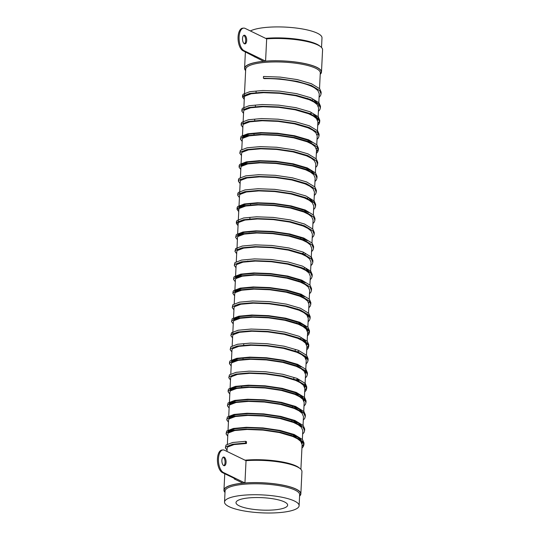 <?xml version="1.0" encoding="UTF-8"?>
<svg xmlns="http://www.w3.org/2000/svg" width="540" height="540" viewBox="0 0 540 540"><rect width="100%" height="100%" fill="white"/><g stroke="black" fill="none" stroke-linecap="round" stroke-linejoin="round"><path stroke-width="0.81" d="M299.12 505.697L299.653 494.735A37.334 8.971 -177.2 0 0 295.07 490.097A37.334 8.971 -177.2 0 0 253.321 483.779A37.334 8.971 -177.2 0 0 225.072 491.083L224.532 502.045A37.334 8.971 -177.2 0 0 229.122 506.682A37.334 8.971 -177.2 0 0 270.864 513A37.334 8.971 -177.2 0 0 299.12 505.697A37.334 8.971 -177.2 0 0 294.529 501.066A37.334 8.971 -177.2 0 0 252.788 494.741A37.334 8.971 -177.2 0 0 224.532 502.045M225.018 492.197A38.259 9.194 2.8 0 1 249.129 482.774A38.259 9.194 2.8 0 1 295.92 489.139A38.259 9.194 2.8 0 1 299.599 495.842M245.025 460.195A37.334 8.971 2.8 0 1 296.244 466.034A37.334 8.971 2.8 0 1 299.612 468.221M265.66 38.367A37.334 8.971 2.8 0 1 316.872 44.206A37.334 8.971 2.8 0 1 320.24 46.399M319.518 88.567L320.288 72.907A37.334 8.971 -177.2 0 0 315.697 68.276A37.334 8.971 -177.2 0 0 273.956 61.952A37.334 8.971 -177.2 0 0 245.7 69.262L244.438 95.047M245.646 70.369A38.259 9.194 2.8 0 1 269.757 60.946A38.259 9.194 2.8 0 1 316.548 67.311A38.259 9.194 2.8 0 1 320.234 74.014M244.816 35.33A4.361 2.079 -94.9 0 1 246.713 39.98A4.361 2.079 -94.9 0 1 244.985 43.895A4.361 2.079 -94.9 0 1 244.404 43.781A4.361 2.079 -94.9 0 1 242.507 39.13A4.361 2.079 -94.9 0 1 244.235 35.208A4.361 2.079 -94.9 0 1 244.816 35.33M243.743 35.384A4.361 2.079 -94.9 0 1 243.803 35.417A4.361 2.079 -94.9 0 1 245.666 39.528A4.361 2.079 -94.9 0 1 244.465 43.808M320.22 74.264A38.495 9.248 -177.2 0 0 321.482 72.07A38.495 9.248 -177.2 0 0 316.757 67.291A38.495 9.248 -177.2 0 0 265.579 61.135L266.666 38.86L245.153 28.418A11.489 5.474 -94.9 0 0 243.628 28.107A11.489 5.474 -94.9 0 0 239.072 38.441A11.489 5.474 -94.9 0 0 244.067 50.693L265.579 61.135M321.482 72.07L322.576 49.795A38.495 9.248 -177.2 0 0 317.844 45.016A38.495 9.248 -177.2 0 0 266.666 38.86M223.769 465.608A4.361 2.079 85.1 0 0 224.35 465.723A4.361 2.079 85.1 0 0 226.078 461.801A4.361 2.079 85.1 0 0 224.181 457.151A4.361 2.079 85.1 0 0 223.607 457.036A4.361 2.079 85.1 0 0 221.873 460.958A4.361 2.079 85.1 0 0 223.769 465.608M223.108 457.211A4.361 2.079 -94.9 0 1 223.169 457.238A4.361 2.079 -94.9 0 1 225.038 461.356A4.361 2.079 -94.9 0 1 223.83 465.635M234.259 478.352L234.232 478.919L242.919 483.138A38.495 9.248 -177.2 0 0 223.958 490.131A38.495 9.248 -177.2 0 0 225.005 492.44M299.585 496.085A38.495 9.248 -177.2 0 0 300.854 493.898L301.941 471.616A38.495 9.248 -177.2 0 0 297.216 466.844A38.495 9.248 -177.2 0 0 246.038 460.681L224.525 450.239A11.489 5.474 85.1 0 0 222.993 449.935A11.489 5.474 85.1 0 0 218.437 460.262A11.489 5.474 85.1 0 0 223.432 472.52L244.944 482.963L246.038 460.681M300.854 493.898A38.495 9.248 -177.2 0 0 296.123 489.119A38.495 9.248 -177.2 0 0 244.944 482.963M239.179 505.818A25.852 6.21 -177.2 0 0 268.083 510.192A25.852 6.21 -177.2 0 0 287.644 505.136A25.852 6.21 -177.2 0 0 284.472 501.93A25.852 6.21 -177.2 0 0 255.569 497.549A25.852 6.21 -177.2 0 0 236 502.612A25.852 6.21 -177.2 0 0 239.179 505.818M321.529 47.486L321.995 37.874A37.334 8.971 -177.2 0 0 317.412 33.244A37.334 8.971 -177.2 0 0 282.859 27A37.334 8.971 -177.2 0 0 250.391 30.956M300.895 469.314L302.103 444.643L300.719 441.369L297.574 438.865L292.788 436.495L279.335 432.547L263.027 430.11L247.111 429.462L234.751 430.542L228.393 432.932L227.86 433.978L227.367 444.116M246.429 443.495L245.558 443.077L245.646 441.322L246.517 441.74L246.429 443.495L234.063 444.575L227.704 446.965L227.178 448.011L227.009 451.447M228.049 431.798L228.481 431.177L234.833 428.787L247.199 427.707L263.115 428.355L279.423 430.792L292.876 434.74L297.655 437.11L300.8 439.614L302.191 442.888L302.036 443.759M302.36 439.385L302.791 430.61L301.401 427.336L298.256 424.832L293.476 422.462L280.024 418.514L263.716 416.077L247.799 415.429L235.433 416.509L229.075 418.898L228.548 419.945L227.968 431.838M228.731 417.764L229.163 417.143L235.521 414.754L247.887 413.674L263.803 414.322L280.105 416.759L293.558 420.707L298.343 423.077L301.982 426.202M303.048 425.351L303.473 416.576L302.09 413.303L298.944 410.798L294.158 408.429L280.706 404.48L264.404 402.044L248.488 401.396L236.122 402.476L229.763 404.865L229.237 405.911L228.737 416.05M229.419 403.731L229.851 403.11L236.21 400.721L248.576 399.64L264.492 400.288L280.793 402.725L294.246 406.674L299.032 409.043L302.67 412.169M303.649 413.073L304.162 402.543L302.778 399.269L299.632 396.765L294.847 394.396L281.394 390.447L265.086 388.01L249.176 387.362L236.81 388.442L230.452 390.832L229.919 391.878L229.338 403.772M230.107 389.698L230.54 389.077L236.891 386.687L249.257 385.607L265.174 386.255L281.482 388.692L294.935 392.641L299.72 395.01L302.859 397.521L304.25 400.788M304.337 399.04L304.85 388.51L303.46 385.236L300.314 382.732L295.535 380.363L282.082 376.414L265.775 373.977L249.858 373.329L237.492 374.409L231.14 376.799L230.607 377.845L230.026 389.738M304.04 384.102L304.938 386.755L305.539 374.476L304.148 371.21L301.003 368.699L296.217 366.329L282.764 362.381L266.463 359.944L250.547 359.296L238.181 360.376L231.822 362.765L231.296 363.812L230.796 373.95M231.478 361.631L231.91 361.01L238.268 358.621L250.634 357.548L266.551 358.189L282.852 360.632L296.305 364.581L301.091 366.944M304.729 370.069L305.62 372.721L306.221 360.443L304.837 357.176L301.691 354.665L296.906 352.296L283.453 348.347L267.151 345.911L251.235 345.269L238.869 346.343L232.511 348.732L231.977 349.778L231.485 359.917M306.477 355.185L306.909 346.41L305.519 343.143L302.38 340.632L297.594 338.269L284.141 334.321L267.833 331.877L251.917 331.236L239.551 332.309L233.199 334.699L232.666 335.752L232.173 345.883M307.166 341.152L307.598 332.377L306.207 329.11L303.062 326.599L298.276 324.236L284.823 320.288L268.522 317.844L252.605 317.203L240.239 318.276L233.881 320.666L233.354 321.719L232.774 333.605M233.537 319.531L233.969 318.911L240.327 316.528L252.693 315.448L268.61 316.089L284.911 318.533L298.363 322.481L303.149 324.844L306.295 327.355L307.679 330.629L307.523 331.499M307.854 327.119L308.279 318.35L306.896 315.077L303.75 312.566L298.964 310.203L285.512 306.254L269.21 303.811L253.294 303.17L240.928 304.243L234.569 306.632L234.036 307.685L233.543 317.817M308.536 313.085L308.968 304.317L307.577 301.043L304.439 298.532L299.653 296.17L286.2 292.221L269.892 289.778L253.976 289.136L241.61 290.216L235.258 292.599L234.725 293.652L234.232 303.784M235.089 292.788L234.812 291.897L235.339 290.851L241.697 288.461L254.063 287.381L269.98 288.029L286.281 290.466L299.734 294.415L304.519 296.777M309.224 299.059L309.656 290.284L308.266 287.01L305.12 284.499L300.334 282.137L286.882 278.188L270.581 275.744L254.664 275.103L242.298 276.183L235.94 278.572L235.413 279.619L234.812 291.897M235.595 277.432L236.027 276.818L242.386 274.428L254.752 273.348L270.668 273.996L286.969 276.433L300.422 280.382L305.208 282.751M309.913 285.026L310.338 276.25L308.954 272.977L305.809 270.466L301.023 268.103L287.57 264.154L271.269 261.718L255.353 261.07L242.987 262.15L236.628 264.539L236.101 265.586L235.514 277.472M310.514 272.747L311.026 262.217L309.636 258.944L306.497 256.439L301.712 254.07L288.259 250.121L271.951 247.685L256.034 247.037L243.668 248.117L237.316 250.506L236.783 251.552L236.291 261.691M311.195 258.714L311.715 248.184L310.325 244.91L307.179 242.406L302.393 240.037L288.941 236.088L272.639 233.651L256.723 233.003L244.357 234.083L237.998 236.473L237.472 237.519L236.972 249.372M237.654 235.339L238.086 234.718L244.445 232.328L256.81 231.248L272.727 231.896L289.028 234.333L302.481 238.282L307.267 240.651M311.972 242.926L312.397 234.151L311.013 230.877L307.868 228.373L303.082 226.004L289.629 222.055L273.328 219.618L257.411 218.97L245.045 220.05L238.687 222.44L238.16 223.486L237.661 233.624M238.518 222.622L238.343 221.306M312.653 228.893L313.085 220.118L311.695 216.844L308.556 214.34L303.77 211.97L290.318 208.022L274.01 205.585L258.093 204.937L245.727 206.017L239.375 208.406L238.842 209.453L238.241 221.731M313.342 214.859L313.774 206.084L312.383 202.81L309.238 200.306L304.459 197.937L290.999 193.988L274.698 191.552L258.781 190.904L246.416 191.984L240.057 194.373L239.531 195.419L238.93 207.698L239.456 206.651L245.815 204.262L258.181 203.182L274.097 203.83L290.399 206.267L303.858 210.215L308.637 212.585M239.895 194.555L239.618 193.664M313.943 202.581L314.456 192.051L313.072 188.777L309.926 186.273L305.141 183.904L291.688 179.955L275.387 177.518L259.47 176.87L247.104 177.95L240.746 180.34L240.219 181.386L239.632 193.279M240.577 180.522L240.401 179.206M314.712 186.793L315.144 178.018L313.754 174.744L310.615 172.24L305.829 169.871L292.376 165.922L276.068 163.485L260.152 162.837L247.786 163.917L241.434 166.306L240.901 167.353L240.408 177.491M240.989 165.598L241.515 164.552L247.874 162.162L260.24 161.089L276.156 161.73L292.457 164.174L305.917 168.116L310.696 170.485L314.341 173.61M315.401 172.76L315.832 163.984L314.442 160.718L311.297 158.207L306.518 155.837L293.058 151.889L276.757 149.452L260.84 148.804L248.474 149.884L242.116 152.273L241.589 153.32L241.009 165.213M316.089 158.726L316.514 149.951L315.131 146.684L311.985 144.173L307.199 141.804L293.747 137.862L277.445 135.419L261.529 134.777L249.163 135.851L242.804 138.24L242.278 139.286L241.778 149.425M242.46 137.106L242.892 136.485L249.244 134.096L261.61 133.022L277.526 133.664L293.834 136.107L307.287 140.056L312.073 142.418M316.771 144.693L317.203 135.918L315.812 132.651L312.674 130.14L307.888 127.778L294.435 123.829L278.127 121.385L262.211 120.744L249.845 121.817L243.493 124.207L242.96 125.26L242.467 135.392M317.372 132.415L317.891 121.892L316.501 118.618L313.355 116.107L308.576 113.744L295.117 109.796L278.816 107.352L262.899 106.711L250.533 107.784L244.175 110.174L243.648 111.227L243.068 123.113M313.443 114.352L316.589 116.863L317.972 120.136L318.573 107.858L317.189 104.585L314.044 102.074L309.258 99.711L295.805 95.762L279.504 93.319L263.588 92.678L251.222 93.751L244.863 96.14L244.337 97.193L243.83 109.04M244.694 96.329L244.519 95.006M318.661 106.103L319.262 93.825L317.878 90.551L314.732 88.04C305.66 82.188 281.441 78.192 264.269 78.644L263.405 78.219L263.486 76.471L280.179 77.099L297.277 79.603L311.384 83.693L319.7 88.756L321.151 92.158L321.071 93.913L319.613 90.511L311.297 85.448L297.189 81.358L280.091 78.847L263.405 78.219M314.132 100.319L317.77 103.444M312.005 100.069L313.004 99.671M295.529 436.86L296.528 436.455M294.577 435.483L293.247 435.915M296.217 422.827L297.216 422.422M295.265 421.45L293.929 421.882M295.954 407.417L294.617 407.855M297.587 394.76L298.586 394.355M304.938 386.755L304.776 387.626M297.236 381.105L299.275 380.322M305.62 372.721L305.465 373.592M297.324 379.35L294.901 380.113M305.417 356.036L306.153 359.566M302.461 338.877L305.606 341.388L306.997 344.662M298.694 351.284L297.365 351.722M300.334 338.627L301.334 338.229M307.476 313.936L308.212 317.466M300.071 323.217L298.735 323.656M299.423 309.623L298.33 309.947M305.897 268.718L309.535 271.836M303.764 268.461L304.769 268.063M303.413 254.806L305.451 254.03M303.5 253.051L302.171 253.49M309.326 198.551L312.964 201.677M307.199 198.302L308.198 197.897M308.57 170.235L309.569 169.83M316.602 148.203L316.447 149.074M317.291 134.17L317.129 135.041M245.632 70.612A38.495 9.248 -177.2 0 1 244.586 68.31A38.495 9.248 -177.2 0 1 263.547 61.31L243.047 50.78A11.489 5.474 -94.9 0 1 238.059 38.529A11.489 5.474 -94.9 0 1 242.609 28.195L243.628 28.107M234.232 478.919L235.244 478.832L222.419 472.608A11.489 5.474 -94.9 0 1 217.424 460.35A11.489 5.474 -94.9 0 1 221.981 450.023L222.993 449.935M254.867 57.092L254.894 56.525M245.646 441.322L232.679 442.496L226.01 445.055L225.369 447.923L227.07 450.151M302.015 446.391L303.406 444.805L304 442.976L302.542 439.58L294.226 434.518L280.118 430.427L263.021 427.916L246.335 427.288L233.361 428.463L226.699 431.021L226.058 433.89L227.759 436.118M294.334 436.347L295.576 435.956M304.526 429.813L304.682 428.942L303.23 425.547L294.914 420.485L280.807 416.394L263.709 413.883L247.016 413.255L234.05 414.437L227.381 416.988L226.739 419.857L228.447 422.084M295.022 422.314L296.257 421.922M305.215 415.78L305.37 414.909L303.912 411.514L295.596 406.451L281.488 402.361L264.391 399.85L247.705 399.222L234.738 400.403L228.069 402.955L227.428 405.824L229.129 408.051M295.704 408.281L296.946 407.889M305.903 401.746L306.059 400.876L304.601 397.481L296.285 392.418L282.177 388.327L265.079 385.817L248.393 385.189L235.42 386.37L228.757 388.921L228.197 390.035L228.454 390.926M296.393 394.247L297.635 393.856M304.763 390.258L306.153 388.672L306.74 386.843L305.289 383.447L296.973 378.385L282.865 374.294L265.768 371.783L249.075 371.156L236.108 372.337L229.439 374.888L228.798 377.757L230.506 379.985M297.081 380.214L298.316 379.829M307.274 373.687L307.429 372.816L305.971 369.414L297.655 364.351L283.547 360.261L266.45 357.75L249.763 357.122L236.797 358.304L230.128 360.855L229.574 361.969L229.824 362.86M307.962 359.654L308.117 358.783L306.659 355.381L298.343 350.318L284.236 346.228L267.138 343.717L250.452 343.089L237.478 344.27L230.816 346.822L230.175 349.69L231.876 351.925M306.821 348.158L308.644 345.62M306.734 349.913L308.124 348.327L308.718 346.505L308.799 344.75L307.348 341.348L299.032 336.285L284.924 332.195L267.827 329.684L251.134 329.056L238.167 330.237L231.498 332.788L230.857 335.657L232.565 337.892M307.51 334.125L309.332 331.587M307.422 335.88L308.812 334.3L309.4 332.471L309.488 330.716L308.029 327.314L299.714 322.252L285.606 318.161L268.508 315.65L251.822 315.023L238.856 316.204L232.187 318.755L231.545 321.631L233.246 323.858M308.111 321.847L309.494 320.267L310.088 318.438L310.176 316.683L308.718 313.281L300.402 308.219L286.295 304.128L269.197 301.617L252.511 300.989L239.544 302.171L232.875 304.722L232.234 307.598L233.935 309.825M299.39 310.379L300.51 310.055M308.799 307.814L310.183 306.234L310.777 304.405L310.858 302.65L309.406 299.248L301.091 294.185L286.983 290.095L269.885 287.591L253.193 286.956L240.226 288.137L233.557 290.689L233.003 291.809L233.26 292.7M309.481 293.78L310.871 292.201L311.459 290.372L311.546 288.617L310.088 285.215L301.772 280.152L287.665 276.062L270.574 273.557L253.881 272.93L240.914 274.104L234.245 276.656L233.692 277.776L233.941 278.667M301.88 281.988L303.122 281.597M312.079 275.454L312.235 274.583L310.777 271.181L302.461 266.119L288.353 262.028L271.256 259.524L254.57 258.896L241.603 260.071L234.934 262.629L234.293 265.498L235.994 267.725M310.858 265.721L312.242 264.134L312.836 262.305L312.916 260.55L311.465 257.148L303.149 252.092L289.042 247.995L271.944 245.491L255.251 244.863L242.285 246.038L235.622 248.596L234.974 251.465L236.682 253.692M313.45 247.388L313.605 246.517L312.147 243.115L303.831 238.059L289.724 233.962L272.632 231.458L255.94 230.83L242.973 232.004L236.304 234.563L235.663 237.431L237.364 239.659M303.939 239.888L305.181 239.497M314.138 233.354L314.294 232.484L312.836 229.088L304.519 224.026L290.412 219.935L273.314 217.424L256.628 216.797L243.662 217.971L236.993 220.529L236.439 221.643L238.14 223.871M314.827 219.321L314.975 218.45L313.524 215.055L305.208 209.993L291.101 205.902L274.003 203.391L257.31 202.763L244.343 203.945L237.681 206.496L237.121 207.61L238.822 209.837M313.598 209.588L314.989 208.001L315.576 206.172L315.664 204.417L314.206 201.022L305.89 195.959L291.782 191.869L274.691 189.358L257.999 188.73L245.032 189.911L238.363 192.463L237.809 193.576L238.059 194.468M314.287 195.554L315.677 193.968L316.265 192.139L316.352 190.384L314.894 186.988L306.578 181.926L292.471 177.835L275.373 175.325L258.687 174.697L245.72 175.878L239.051 178.429L238.498 179.543L238.748 180.434M314.975 181.521L316.359 179.935L316.953 178.106L317.034 176.351L315.583 172.955L307.267 167.893L293.159 163.802L276.062 161.291L259.369 160.664L246.402 161.845L239.74 164.396L239.179 165.51L239.436 166.401M315.657 167.488L317.048 165.901L317.635 164.072L317.723 162.324L316.265 158.922L307.955 153.859L293.841 149.769L276.75 147.258L260.057 146.63L247.091 147.811L240.422 150.363L239.78 153.232L241.481 155.466M316.433 151.7L318.256 149.161M316.346 153.455L317.736 151.868L318.323 150.039L318.411 148.291L316.953 144.889L308.637 139.826L294.529 135.736L277.432 133.225L260.746 132.597L247.779 133.778L241.11 136.33L240.469 139.198L242.17 141.433M318.944 135.128L319.093 134.258L317.642 130.856L309.326 125.793L295.218 121.703L278.12 119.192L261.428 118.564L248.461 119.745L241.799 122.297L241.238 123.417L241.495 124.308M317.804 123.633L319.194 122.053L319.781 120.224L318.323 116.822L310.014 111.76L295.9 107.669L278.809 105.158L262.116 104.531L249.149 105.712L242.48 108.263L241.927 109.384L242.177 110.275M310.122 113.596L311.357 113.204M320.315 107.062L320.47 106.191L319.012 102.789L310.696 97.727L296.588 93.636L279.49 91.125L262.805 90.497L249.838 91.678L243.169 94.23L242.615 95.35L244.316 97.578M245.558 443.077L232.591 444.251L225.923 446.81L225.369 447.923M301.934 448.146L303.318 446.56L303.912 444.731L302.454 441.329L294.138 436.266L280.031 432.175L262.933 429.671L246.247 429.044L233.28 430.218L226.611 432.776L226.058 433.89M302.616 434.113L304.007 432.526L304.601 430.697L303.143 427.295L294.827 422.24L280.719 418.142L263.621 415.638L246.929 415.01L233.962 416.185L227.3 418.743L226.739 419.857M303.305 420.08L304.695 418.493L305.282 416.664L303.824 413.269L295.515 408.206L281.408 404.116L264.31 401.605L247.617 400.977L234.65 402.151L227.981 404.71L227.428 405.824M303.993 406.046L305.377 404.46L305.971 402.631L304.513 399.236L296.197 394.173L282.089 390.083L264.992 387.572L248.306 386.944L235.339 388.125L228.67 390.677L228.116 391.79L229.817 394.018M304.675 392.013L306.065 390.427L306.659 388.598L305.201 385.202L296.885 380.14L282.778 376.049L265.68 373.538L248.994 372.911L236.021 374.092L229.358 376.643L228.798 377.757M305.363 377.98L306.754 376.394L307.341 374.564L305.89 371.169L297.574 366.107L283.466 362.016L266.369 359.505L249.676 358.877L236.709 360.058L230.04 362.61L229.487 363.724L231.188 365.951M306.052 363.947L307.435 362.36L308.029 360.531L306.572 357.136L298.256 352.073L284.148 347.983L267.05 345.472L250.364 344.844L237.398 346.025L230.728 348.577L230.175 349.69M308.718 346.505L307.26 343.103L298.944 338.04L284.837 333.95L267.739 331.439L251.053 330.811L238.079 331.992L231.417 334.544L230.857 335.657M309.4 332.471L307.949 329.069L299.632 324.007L285.525 319.916L268.427 317.405L251.735 316.778L238.768 317.959L232.099 320.51L231.545 321.631M310.088 318.438L308.63 315.036L300.314 309.974L286.207 305.883L269.109 303.372L252.423 302.744L239.456 303.925L232.787 306.477L232.234 307.598M310.777 304.405L309.319 301.003L301.003 295.94L286.895 291.85L269.798 289.339L253.112 288.711L240.138 289.892L233.476 292.444L232.916 293.564L234.623 295.792M311.459 290.372L310.007 286.969L301.691 281.907L287.584 277.817L270.486 275.306L253.793 274.678L240.827 275.859L234.157 278.411L233.604 279.531L235.305 281.759M310.169 279.754L311.553 278.168L312.147 276.338L310.689 272.936L302.373 267.874L288.266 263.783L271.168 261.279L254.482 260.651L241.515 261.826L234.846 264.377L234.293 265.498M312.836 262.305L311.378 258.903L303.062 253.841L288.954 249.75L271.856 247.246L255.17 246.618L242.204 247.793L235.535 250.344L234.974 251.465M311.54 251.687L312.93 250.101L313.517 248.272L312.066 244.87L303.75 239.807L289.643 235.717L272.545 233.213L255.852 232.585L242.885 233.759L236.216 236.318L235.663 237.431M312.228 237.654L313.619 236.068L314.206 234.239L312.748 230.837L304.432 225.781L290.324 221.684L273.233 219.179L256.541 218.552L243.574 219.726L236.905 222.284L236.351 223.398L238.052 225.626M312.916 223.621L314.3 222.035L314.894 220.205L313.436 216.803L305.12 211.748L291.013 207.65L273.915 205.146L257.229 204.518L244.262 205.693L237.593 208.251L237.04 209.365L238.741 211.592M315.576 206.172L314.125 202.777L305.809 197.714L291.701 193.624L274.603 191.113L257.911 190.485L244.944 191.66L238.282 194.218L237.722 195.332L239.423 197.559M316.265 192.139L314.807 188.744L306.49 183.681L292.383 179.591L275.292 177.079L258.599 176.452L245.632 177.633L238.964 180.185L238.41 181.298L240.111 183.526M316.953 178.106L315.495 174.71L307.179 169.648L293.072 165.557L275.974 163.046L259.288 162.419L246.321 163.6L239.652 166.151L239.099 167.265L240.8 169.493M317.635 164.072L316.184 160.677L307.868 155.614L293.76 151.524L276.662 149.013L259.969 148.385L247.003 149.567L240.341 152.118L239.78 153.232M318.323 150.039L316.865 146.644L308.549 141.581L294.442 137.491L277.351 134.98L260.658 134.352L247.691 135.533L241.022 138.085L240.469 139.198M317.034 139.421L318.418 137.842L319.012 136.013L317.554 132.611L309.238 127.548L295.13 123.458L278.033 120.947L261.347 120.319L248.38 121.5L241.711 124.052L241.157 125.165L242.858 127.4M317.716 125.388L319.106 123.808L319.694 121.979L318.242 118.577L309.926 113.515L295.819 109.424L278.721 106.913L262.028 106.286L249.062 107.467L242.399 110.018L241.839 111.139L243.54 113.366M318.404 111.355L319.795 109.775L320.382 107.946L318.924 104.544L310.615 99.481L296.5 95.391L279.41 92.88L262.717 92.252L249.75 93.433L243.081 95.985L242.528 97.106L244.229 99.333M319.093 97.322L320.476 95.742L321.071 93.913M222.419 472.608L223.432 472.52M243.047 50.78L244.067 50.693M224.762 473.742L223.958 490.131M291.04 435.82L291.074 435.132M291.722 421.787L291.809 420.032M292.444 407.065L292.498 405.999M293.814 378.999L293.868 377.933M295.157 351.621L295.245 349.866M296.528 323.555L296.561 322.873M297.216 309.521L297.25 308.84M298.586 281.455L298.62 280.773M300.679 238.673L300.733 237.607M301.334 225.329L301.367 224.64M302.022 211.295L302.056 210.607M307.51 99.029L307.544 98.347M240.3 179.631L240.32 179.246M302.191 442.888L302.279 441.139M306.308 358.688L306.396 356.94M307.679 330.629L307.766 328.874M308.367 316.595L308.455 314.84M309.056 302.562L309.137 300.807M241.643 387.281L241.704 386.019M243.013 359.221L243.081 357.959M243.702 345.188L243.763 343.926M247.799 261.482L247.82 260.989M249.169 233.415L249.197 232.922M249.858 219.382L249.939 217.627M250.567 204.856L250.628 203.594M253.996 134.696L254.056 133.434M254.684 120.663L254.745 119.401M255.346 107.123L255.434 105.368M256.034 93.089L256.115 91.334M244.586 68.31L245.39 51.914M303.912 444.731L304 442.976M304.601 430.697L304.682 428.942M305.282 416.664L305.37 414.909M305.971 402.631L306.059 400.876M228.116 391.79L228.197 390.035M306.659 388.598L306.74 386.843M307.341 374.564L307.429 372.816M229.487 363.724L229.574 361.969M308.029 360.531L308.117 358.783M232.916 293.564L233.003 291.809M233.604 279.531L233.692 277.776M312.147 276.338L312.235 274.583M313.517 248.272L313.605 246.517M314.206 234.239L314.294 232.484M236.351 223.398L236.439 221.643M314.894 220.205L314.975 218.45M237.04 209.365L237.121 207.61M237.722 195.332L237.809 193.576M238.41 181.298L238.498 179.543M239.099 167.265L239.179 165.51M319.012 136.013L319.093 134.258M241.157 125.165L241.238 123.417M319.694 121.979L319.781 120.224M241.839 111.139L241.927 109.384M320.382 107.946L320.47 106.191M242.528 97.106L242.615 95.35"/></g></svg>
